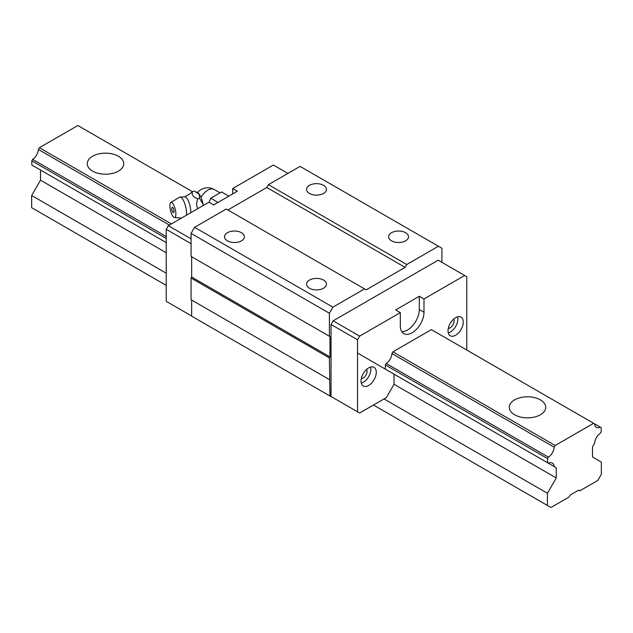 <?xml version="1.0" encoding="UTF-8"?>
<svg xmlns="http://www.w3.org/2000/svg" width="633" height="633" viewBox="0 0 633 633"><rect width="100%" height="100%" fill="white"/><g stroke="black" fill="none" stroke-linecap="round" stroke-linejoin="round"><path stroke-width="0.95" d="M190.762 212.728A9.946 3.11 -103.4 0 0 190.786 211.881A9.946 3.11 -103.4 0 0 185.271 196.934L179.709 197.077A10.943 3.418 -103.4 0 0 179.519 197.172L170.847 202.465A7.794 2.437 -103.4 0 0 169.905 205.788A7.794 2.437 -103.4 0 0 171.432 213.471A7.794 2.437 -103.4 0 0 174.455 217.538A7.794 2.437 -103.4 0 0 175.871 214.104A7.794 2.437 -103.4 0 0 174.075 205.757A7.794 2.437 -103.4 0 0 170.847 202.465M186.482 215.196A10.943 3.418 -103.4 0 0 186.569 213.511A10.943 3.418 -103.4 0 0 184.163 202.069A10.943 3.418 -103.4 0 0 179.709 197.077M203.296 205.488A11.608 3.624 76.6 0 0 203.13 204.53L203.209 205.543M173.94 211.414A2.746 0.862 76.6 0 1 173.545 212.617A2.746 0.862 76.6 0 1 173.031 212.364A4.977 4.977 0 0 1 171.923 207.719A2.746 0.862 76.6 0 1 173.545 209.112A2.746 0.862 76.6 0 1 173.94 211.414M197.844 208.637L196.721 206.152L196.554 203.589L197.662 198.73C193.081 197.029 191.372 194.648 192.535 191.585L189.75 193.991L184.662 196.903M228.837 196.159L221.574 191.957L210.742 198.208L218.013 202.41M210.742 198.208L209.167 202.283M199.498 198.295L203.027 204.008A11.608 3.624 76.6 0 0 199.332 194.315L199.498 198.295L197.662 198.73M192.535 191.585L194.371 191.142L199.332 194.315M203.13 204.53L203.027 204.008M195.929 191.878L197.227 192.392A11.608 3.624 76.6 0 1 199.126 194.03M370.629 367.029A10.777 6.219 -60 0 1 363.271 382.348A10.777 6.219 -60 0 1 361.301 383.187M368.667 367.868A10.777 6.219 -60 0 1 374.056 367.338A10.777 6.219 -60 0 1 375.701 375.97A10.777 6.219 -60 0 1 368.667 385.465A10.777 6.219 -60 0 1 363.279 385.995A10.777 6.219 -60 0 1 361.047 381.066A10.777 6.219 -60 0 1 368.667 367.868M309.466 193.461A9.946 5.744 180 0 1 306.554 189.402A9.946 5.744 180 0 1 312.694 184.092A9.946 5.744 180 0 1 323.534 185.342A9.946 5.744 180 0 1 326.446 189.402A9.946 5.744 180 0 1 323.534 193.461A9.946 5.744 180 0 1 309.466 193.461M366.554 369.427A5.388 3.11 -60 0 1 366.578 373.826A5.388 3.11 -60 0 1 363.271 377.948A5.388 3.11 -60 0 1 361.34 378.463M457.612 316.816A10.777 6.219 -60 0 1 450.253 332.135A10.777 6.219 -60 0 1 448.283 332.974M455.641 317.647A10.777 6.219 -60 0 1 461.03 317.117A10.777 6.219 -60 0 1 462.683 325.75A10.777 6.219 -60 0 1 455.641 335.245A10.777 6.219 -60 0 1 450.253 335.783A10.777 6.219 -60 0 1 448.022 330.845A10.777 6.219 -60 0 1 455.641 317.647M453.537 319.214A5.388 3.11 -60 0 1 453.56 323.613A5.388 3.11 -60 0 1 450.253 327.736A5.388 3.11 -60 0 1 448.322 328.242M309.466 288.213A9.946 5.744 180 0 1 306.554 284.146A9.946 5.744 180 0 1 312.694 278.844A9.946 5.744 180 0 1 323.534 280.087A9.946 5.744 180 0 1 326.446 284.146A9.946 5.744 180 0 1 323.534 288.213A9.946 5.744 180 0 1 309.466 288.213M227.413 240.833A9.946 5.744 180 0 1 224.501 236.774A9.946 5.744 180 0 1 230.641 231.472A9.946 5.744 180 0 1 241.482 232.715A9.946 5.744 180 0 1 244.393 236.774A9.946 5.744 180 0 1 241.482 240.833A9.946 5.744 180 0 1 227.413 240.833M391.518 240.833A9.946 5.744 180 0 1 388.607 236.774A9.946 5.744 180 0 1 394.747 231.472A9.946 5.744 180 0 1 405.587 232.715A9.946 5.744 180 0 1 408.499 236.774A9.946 5.744 180 0 1 405.587 240.833A9.946 5.744 180 0 1 391.518 240.833M419.307 309.529L419.307 296.268L395.625 309.933L400.317 312.639L400.317 325.908A16.743 9.669 -60 0 0 403.783 333.575A16.743 9.669 -60 0 0 412.154 332.744A16.743 9.669 -60 0 0 423.991 312.235L419.307 309.529A16.743 9.669 -60 0 1 407.462 330.038A16.743 9.669 -60 0 1 401.773 331.637M423.991 312.235L423.991 298.974L419.307 296.268M191.071 233.395L329.397 313.248L329.397 336.258L191.071 256.405L191.071 233.395L194.592 227.302L226.242 209.025L366.198 289.835L405.12 267.363L266.802 187.503L227.88 209.974M392.927 351.829L555.165 445.497L593.619 423.295L431.382 329.627L392.927 351.829L391.93 353.562A8.783 5.072 -60 0 1 386.193 363.492L385.355 364.94L385.355 369.118L548.423 463.261A8.783 5.072 -60 0 1 552.364 463.071A8.783 5.072 -60 0 1 554.16 466.576L556.265 467.787L556.265 477.962L394.035 384.294L394.035 374.127L391.93 372.908L554.16 466.576M329.983 356.901L329.397 357.922L191.071 278.061L191.657 277.04L329.983 356.901L329.983 336.598L329.397 336.258M423.991 298.974L464.669 275.49L466.782 276.708L466.782 348.712L466.197 349.725M464.669 275.49L438.178 260.195L333.148 320.828L331.035 324.484L331.035 396.495L357.526 411.79L357.526 339.779L331.035 324.484M400.317 312.639L359.639 336.123L333.148 320.828M287.896 173.426L273.361 165.039L232.683 188.523L237.375 191.229L213.693 204.902L209.009 202.196L168.331 225.672L191.071 238.807M386.193 369.601L385.355 369.118M191.657 300.058L191.657 316.16L329.983 396.021L329.397 357.922M329.397 379.578L191.071 299.718L191.071 278.061M191.657 256.737L191.657 277.04M441.929 262.355L441.929 248.278L300.089 166.392L268.439 184.662L266.802 187.503M359.639 336.123L357.526 339.779M394.035 384.294L386.359 397.579L359.639 413.009L357.526 411.79M168.331 225.672L166.218 229.328L191.071 243.681M166.218 229.328L166.218 301.34L191.657 316.025M329.397 313.248L332.911 307.163L194.592 227.302M268.439 184.662L406.758 264.523L405.12 267.363M438.408 246.253L406.758 264.523M331.035 396.495L329.983 396.021M232.683 193.935L232.683 188.523M364.561 288.885L332.911 307.163M92.608 171.132A18.238 10.532 180 0 1 87.267 163.686A18.238 10.532 180 0 1 98.519 153.954A18.238 10.532 180 0 1 118.395 156.24A18.238 10.532 180 0 1 123.736 163.686A18.238 10.532 180 0 1 112.476 173.41A18.238 10.532 180 0 1 92.608 171.132M514.605 414.765A18.238 10.532 180 0 1 509.264 407.32A18.238 10.532 180 0 1 520.524 397.595A18.238 10.532 180 0 1 540.392 399.882A18.238 10.532 180 0 1 545.733 407.32A18.238 10.532 180 0 1 534.481 417.052A18.238 10.532 180 0 1 514.605 414.765M593.619 423.295L601.184 427.663L601.184 431.841L600.353 433.288A8.783 5.072 -60 0 0 594.616 443.219L592.512 446.866L592.512 457.034L601.35 462.137L601.35 474.323L597.837 480.415L579.781 490.836L578.609 490.164L570.167 495.038L568.996 497.063L550.947 507.484L547.426 505.458L547.426 493.273L556.265 477.962M192.432 191.672L77.835 125.516L39.381 147.711L38.384 149.443A8.783 5.072 -60 0 1 32.647 159.381L166.218 236.497M386.193 363.492L548.423 457.161L547.592 458.609L547.592 462.778M38.384 149.443L169.375 225.071M391.93 353.562L554.16 447.222A8.783 5.072 -60 0 1 548.423 457.161M166.218 285.372L31.65 207.671L31.65 195.494L166.218 273.187M384.025 398.932L547.426 493.273M373.47 405.025L547.426 505.458M39.381 147.711L171.377 223.916M31.65 195.494L40.488 180.183L40.488 170.008L166.218 242.597L31.816 164.999L31.816 160.829L166.218 238.427M32.647 165.482L38.384 168.797M32.647 159.381L31.816 160.829M555.165 445.497L554.16 447.222M394.035 374.127L556.265 467.787M40.488 180.183L166.218 252.773M357.526 353.048L548.423 463.261M600.353 427.18A8.783 5.072 -60 0 1 596.421 427.37A8.783 5.072 -60 0 1 594.616 423.873M385.355 364.94L547.592 458.609M220.039 192.843L214.35 189.56A13.261 7.659 120 0 0 207.719 190.216A13.261 7.659 120 0 0 200.985 197.385M174.455 217.538L181.465 218.092M214.35 189.56A13.261 13.261 0 0 0 197.551 192.527"/></g></svg>
